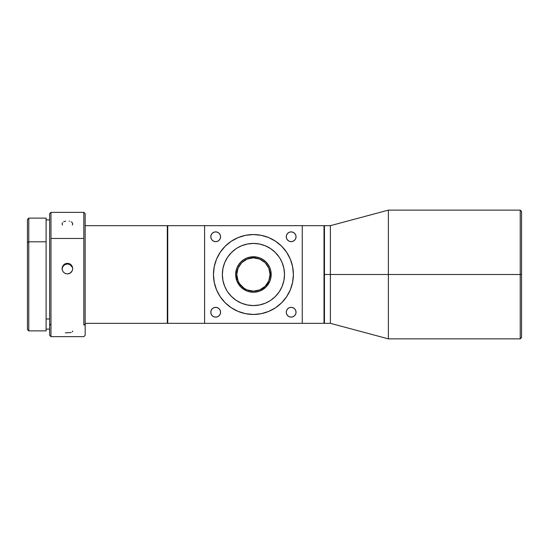 <?xml version="1.0" encoding="UTF-8"?>
<svg xmlns="http://www.w3.org/2000/svg" width="549" height="549" viewBox="0 0 549 549"><rect width="100%" height="100%" fill="white"/><g stroke="black" fill="none" stroke-linecap="round" stroke-linejoin="round"><path stroke-width="0.82" d="M215.695 307.351A4.886 4.886 0 0 1 220.574 312.23A4.886 4.886 0 0 1 215.695 317.116L217.562 316.746L219.147 315.689L220.204 314.103L220.574 312.23L220.204 310.363L219.147 308.778L217.562 307.721L215.695 307.351L213.822 307.721L212.237 308.778L211.18 310.363L210.809 312.23L211.18 314.103L212.237 315.689L213.822 316.746L215.695 317.116A4.886 4.886 0 0 1 210.809 312.23A4.886 4.886 0 0 1 215.695 307.351M215.695 231.884A4.886 4.886 0 0 1 220.574 236.77A4.886 4.886 0 0 1 215.695 241.649L217.562 241.279L219.147 240.222L220.204 238.637L220.574 236.77L220.204 234.897L219.147 233.311L217.562 232.254L215.695 231.884L213.822 232.254L212.237 233.311L211.18 234.897L210.809 236.77L211.18 238.637L212.237 240.222L213.822 241.279L215.695 241.649A4.886 4.886 0 0 1 210.809 236.77A4.886 4.886 0 0 1 215.695 231.884M291.155 231.884A4.886 4.886 0 0 1 296.041 236.77A4.886 4.886 0 0 1 291.155 241.649L293.029 241.279L294.614 240.222L295.671 238.637L296.041 236.77L295.671 234.897L294.614 233.311L293.029 232.254L291.155 231.884L289.289 232.254L287.703 233.311L286.647 234.897L286.276 236.77L286.647 238.637L287.703 240.222L289.289 241.279L291.155 241.649A4.886 4.886 0 0 1 286.276 236.77A4.886 4.886 0 0 1 291.155 231.884M291.155 307.351A4.886 4.886 0 0 1 296.041 312.23A4.886 4.886 0 0 1 291.155 317.116L293.029 316.746L294.614 315.689L295.671 314.103L296.041 312.23L295.671 310.363L294.614 308.778L293.029 307.721L291.155 307.351L289.289 307.721L287.703 308.778L286.647 310.363L286.276 312.23L286.647 314.103L287.703 315.689L289.289 316.746L291.155 317.116A4.886 4.886 0 0 1 286.276 312.23A4.886 4.886 0 0 1 291.155 307.351M239.584 265.256A16.648 16.648 0 0 0 238.046 268.125L236.777 274.5A16.648 16.648 0 0 1 253.425 257.852A16.648 16.648 0 0 1 270.074 274.5A16.648 16.648 0 0 0 267.267 265.256M270.074 274.5A16.648 16.648 0 0 1 253.425 291.148A16.648 16.648 0 0 1 236.777 274.5L238.046 280.868L239.584 283.751L244.175 288.342L247.057 289.879L253.425 291.148L259.794 289.879L265.194 286.269L268.804 280.868L270.074 274.5L268.804 268.132L267.267 265.249A16.648 16.648 0 0 0 259.801 259.121M268.804 268.132L265.194 262.731L259.794 259.121A16.648 16.648 0 0 0 239.584 265.249L238.046 268.132L241.656 262.731L247.057 259.121L244.175 260.658M252.389 234.56A39.953 39.953 0 0 0 213.829 269.175M213.739 269.916A39.953 39.953 0 0 0 213.691 278.672M213.787 279.53A39.953 39.953 0 0 0 251.387 314.399M252.382 314.44A39.953 39.953 0 0 0 253.425 314.453A39.953 39.953 0 0 1 213.472 274.5A39.953 39.953 0 0 1 253.425 234.547L261.221 235.315L268.715 237.587L275.619 241.279L281.678 246.247L286.647 252.307L290.339 259.21L292.61 266.704L293.379 274.5L292.61 282.296L290.339 289.79L286.647 296.693L281.678 302.753L275.619 307.721L268.715 311.413L261.221 313.685L253.425 314.453L245.629 313.685L238.136 311.413L231.232 307.721L225.172 302.753L220.204 296.693L216.512 289.79L214.24 282.296L213.472 274.5L214.24 266.704L216.512 259.21L220.204 252.307L225.172 246.247L231.232 241.279L238.136 237.587L245.629 235.315L253.425 234.547A39.953 39.953 0 0 1 293.379 274.5A39.953 39.953 0 0 1 253.425 314.453M254.475 256.774A17.753 17.753 0 0 0 253.432 256.747A17.753 17.753 0 0 1 271.179 274.5A17.753 17.753 0 0 1 253.425 292.253L254.475 292.226A17.753 17.753 0 0 0 271.062 272.448L270.623 270.074A17.753 17.753 0 0 0 255.47 256.863L253.425 256.747L255.47 256.863M257.193 257.145L256.39 256.994M254.475 292.226L258.346 291.56M255.477 292.137L253.645 292.253M270.781 278.268L271.144 273.375M270.623 270.074L271.062 272.455M257.852 257.303L258.751 257.563M235.789 276.538L236.228 278.926A17.753 17.753 0 0 0 237.017 281.294L240.867 287.058L246.631 290.908L249.96 291.917L253.425 292.253L256.891 291.917L260.219 290.908L265.984 287.058L269.834 281.294L270.842 277.966L270.842 271.034L269.834 267.706L268.187 264.632L265.984 261.942L263.294 259.739L260.219 258.092L256.891 257.083L249.96 257.083L246.631 258.092L243.557 259.739L240.867 261.942L238.664 264.632L237.017 267.706L236.008 271.034L235.706 275.625M236.228 278.926L235.665 274.507L237.017 281.294A17.753 17.753 0 0 0 248.999 291.697L253.425 292.253A17.753 17.753 0 0 1 235.665 274.5A17.753 17.753 0 0 1 253.425 256.747L252.375 256.774A17.753 17.753 0 0 0 248.999 257.303L253.425 256.747M248.1 257.563L248.999 257.303A17.753 17.753 0 0 0 235.665 274.493L236.489 269.175L235.706 273.299M271.062 272.462L270.932 271.535M271.179 274.493L271.144 275.701M265.318 245.794L270.691 248.663L265.318 245.794L259.485 244.024L253.425 243.427A31.073 31.073 0 0 1 284.499 274.5A31.073 31.073 0 0 1 253.425 305.573A31.073 31.073 0 0 1 222.352 274.5A31.073 31.073 0 0 1 253.425 243.427L247.366 244.024L241.533 245.794L237.12 248.045M28.781 241.807L27.45 242.576L27.45 329.544L27.45 242.576L28.781 241.807L28.781 330.875L28.781 241.807L46.095 241.807L28.781 241.807L28.781 218.125L28.781 241.807M27.45 329.544L28.781 330.875L46.095 330.875L46.095 218.145M49.643 318.983L46.095 318.983L49.643 318.983M62.483 222.716L62.078 223.868L62.483 225.076M65.695 221.11L63.636 221.782M69.449 221.178L69.099 221.11M72.324 225.083L72.729 223.868L72.324 222.716L71.171 221.782M50.975 325.132L49.643 324.047L49.643 335.315L49.643 324.047L50.975 325.132L50.975 336.647L50.975 238.458L50.975 325.132M83.825 325.132L83.825 238.458L50.975 238.458L83.825 238.458L83.825 212.353L83.825 325.132L85.157 324.047L83.825 325.132M85.157 335.315L85.157 213.685L85.157 335.288L83.825 336.647L50.975 336.647L49.643 335.315M70.368 264.206L72.324 266.581L72.729 268.605L72.324 270.636L70.361 273.025L67.403 273.924L65.358 273.519L63.636 272.359L62.476 270.63L62.078 268.598L62.483 266.574L63.636 264.865L65.365 263.719L67.403 263.321L67.403 264.028L65.372 264.446L63.636 265.613L62.483 267.336L62.078 269.367M65.365 263.719L67.403 263.321L69.442 263.719L71.171 264.865L72.324 266.581L72.729 268.605L72.324 270.636L71.171 272.359L69.442 273.519L67.403 273.924L65.358 273.519L63.636 272.359L62.476 270.63L62.078 268.598L62.483 266.574L64.446 264.206M65.365 332.893L71.171 332.488M167.308 323.334L85.157 323.334L167.308 323.334L167.308 225.666L85.157 225.666L167.308 225.666L167.308 323.334M302.259 323.334L324.006 323.334L324.006 225.666L302.259 225.666L324.006 225.666L324.006 323.334L324.452 322.887L324.006 323.334L302.259 323.334L302.259 225.666L167.747 225.666L167.747 323.334L204.592 323.334L167.747 323.334L167.747 225.666L167.308 226.113L167.747 225.666L204.592 225.666L204.592 323.334L302.259 323.334L204.592 323.334L204.592 225.666L302.259 225.666L302.259 323.334M324.452 226.113L324.006 225.666L324.452 226.113M167.308 322.887L167.747 323.334L167.308 322.887M324.452 323.334L324.452 225.666L324.452 323.334L330.388 323.334L330.388 274.5L324.452 274.5L330.388 274.5L330.388 323.334L388.376 338.87L388.376 274.5L330.388 274.5L388.376 274.5L388.376 338.87L520.219 338.87L520.219 274.5L388.376 274.5L520.219 274.5L520.219 338.87L521.55 337.539L521.55 274.5L520.219 274.5L521.55 274.5L521.55 211.461L521.55 337.539M324.452 225.666L330.388 225.666L330.388 274.5L330.388 225.666L388.376 210.13L388.376 274.5L388.376 210.13L520.219 210.13L520.219 274.5L520.219 210.13L521.55 211.461M72.324 331.843L72.729 331.026M49.643 213.712L49.643 324.047L49.643 213.685L50.975 212.353L50.975 238.458L50.975 212.353L83.825 212.353L85.157 213.685M68.44 264.124L67.403 264.028L67.403 263.321L69.442 263.719M72.338 267.267L70.046 264.7L68.357 264.103M46.095 330.855L46.095 218.125L28.781 218.125L27.45 219.456L27.45 242.576L27.45 219.456M63.066 266.279L62.174 268.331M270.691 248.663L275.399 252.526L270.691 248.663M282.131 286.393L279.263 291.766L282.131 286.393L283.902 280.56L284.499 274.5L283.902 268.44L282.131 262.607L279.88 258.195M279.263 291.766L275.399 296.474L279.263 291.766M241.533 303.206L236.159 300.337L241.533 303.206L247.366 304.976L253.425 305.573L259.485 304.976L265.318 303.206L269.731 300.955M236.159 300.337L231.452 296.474L236.159 300.337M224.719 262.607L227.588 257.234L224.719 262.607L222.949 268.44L222.352 274.5L222.949 280.56L224.719 286.393L226.97 290.805M227.588 257.234L231.452 252.526L227.588 257.234M270.485 279.42L270.362 279.825M270.362 269.175L270.485 269.58M236.365 269.58L236.489 269.175M248.505 291.56L248.1 291.437M251.38 256.863L252.375 256.774M236.159 248.663L231.452 252.526M227.588 291.766L231.452 296.474M270.691 300.337L275.399 296.474M279.263 257.234L275.399 252.526M250.461 292.006L251.38 292.137A17.753 17.753 0 0 1 248.999 291.697L250.461 292.006M236.07 270.732L235.665 274.507A17.753 17.753 0 0 0 235.789 276.552L235.912 277.451M252.375 292.226A17.753 17.753 0 0 0 253.418 292.253M235.919 277.465L236.07 278.268L235.919 277.465M235.665 274.507L235.789 276.545M254.462 314.44A39.953 39.953 0 0 0 293.022 279.825M293.111 279.084A39.953 39.953 0 0 0 293.159 270.328M293.063 269.47A39.953 39.953 0 0 0 255.463 234.601M254.468 234.56A39.953 39.953 0 0 0 253.425 234.547M262.676 260.658L259.794 259.121L253.425 257.852L247.057 259.121M231.232 241.279L225.172 246.247L220.204 252.307M220.204 296.693L225.172 302.753L231.232 307.721M275.619 307.721L281.678 302.753L286.647 296.693M286.647 252.307L281.678 246.247L275.619 241.279M236.777 274.5A16.648 16.648 0 0 0 239.584 283.744M238.046 280.868L239.584 283.751A16.648 16.648 0 0 0 259.794 289.879L262.676 288.342A16.648 16.648 0 0 0 267.267 283.751L268.804 280.868A16.648 16.648 0 0 1 267.267 283.744M259.801 289.879A16.648 16.648 0 0 0 262.669 288.342M247.057 289.879L244.175 288.342M286.647 234.897L287.1 234.052M293.873 232.707L294.614 233.311M293.873 240.826L293.029 241.279M287.1 314.948L286.647 314.103M293.029 307.721L293.873 308.174M295.218 314.948L294.614 315.689M212.978 316.293L212.237 315.689M212.978 308.174L213.822 307.721M220.204 314.103L219.751 314.948M213.822 241.279L212.978 240.826M211.633 234.052L212.237 233.311M219.751 234.052L220.204 234.897M46.095 329.105L49.643 329.105M46.095 219.895L49.643 219.895"/></g></svg>
